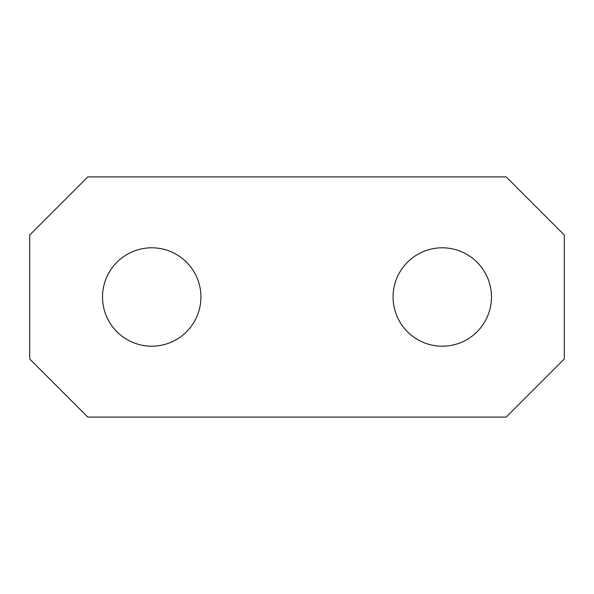 <?xml version="1.0" encoding="UTF-8"?>
<svg xmlns="http://www.w3.org/2000/svg" width="594" height="594" viewBox="0 0 594 594"><rect width="100%" height="100%" fill="white"/><g stroke="black" fill="none" stroke-linecap="round" stroke-linejoin="round"><path stroke-width="0.89" d="M200.928 297A49.198 49.198 0 0 1 151.73 346.198A49.198 49.198 0 0 1 102.532 297A49.198 49.198 0 0 1 151.73 247.802A49.198 49.198 0 0 1 200.928 297M29.7 235.016L29.7 358.984L87.808 417.092L506.192 417.092L564.3 358.984L564.3 235.016L506.192 176.908L87.808 176.908L29.7 235.016M393.072 297A49.198 49.198 0 0 1 442.27 247.802A49.198 49.198 0 0 1 491.468 297A49.198 49.198 0 0 1 442.27 346.198A49.198 49.198 0 0 1 393.072 297"/></g></svg>

